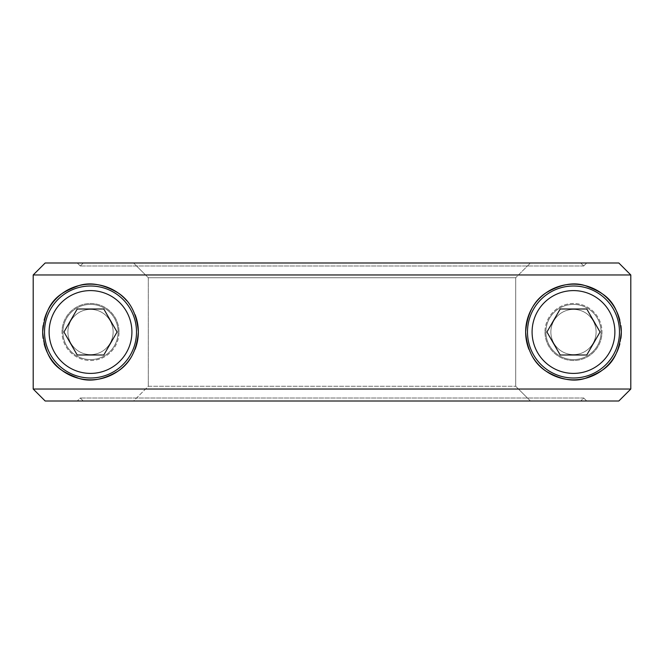 <?xml version="1.0" encoding="UTF-8"?>
<svg xmlns="http://www.w3.org/2000/svg" width="664" height="664" viewBox="0 0 664 664"><rect width="100%" height="100%" fill="white"/><g stroke="black" fill="none" stroke-linecap="round" stroke-linejoin="round"><path stroke-width="0.5" stroke-dasharray="3.32 2.49" d="M148.304 277.726L515.696 277.726L515.696 386.274L530.436 400.998L580.743 400.998L583.731 398.01L586.727 400.998L618.831 400.998L586.727 400.998L583.731 398.01L580.743 400.998L83.257 400.998L133.564 400.998L148.304 386.274L148.304 277.726L133.564 263.002L530.436 263.002L515.696 277.726L530.436 263.002L580.743 263.002L332 263.002L618.831 263.002L586.727 263.002L583.731 265.99L580.743 263.002L583.731 265.99L586.727 263.002L45.169 263.002L77.273 263.002L80.269 265.99L77.273 263.002L618.831 263.002L630.8 274.962L33.2 274.962L45.169 263.002L332 263.002L83.257 263.002L80.269 265.99L83.257 263.002L580.743 263.002L83.257 263.002L133.564 263.002L148.304 277.726L148.304 386.274L515.696 386.274L515.696 277.726L148.304 277.726M33.2 389.038L45.169 400.998L580.743 400.998L83.257 400.998L80.269 398.01L77.273 400.998L45.169 400.998L77.273 400.998L80.269 398.01L83.257 400.998L530.436 400.998L515.696 386.274L148.304 386.274L133.564 400.998L618.831 400.998L630.8 389.038L33.2 389.038L33.2 274.962M43.102 325.626A47.841 47.841 0 0 1 44.156 320.189M126.716 300.734A47.841 47.841 0 0 1 135.116 314.703M620.898 338.374A47.841 47.841 0 0 1 619.844 343.811M532.652 356.925A47.841 47.841 0 0 1 528.884 349.297M119.03 332A28.519 28.519 0 0 0 90.511 303.481A28.519 28.519 0 0 0 61.993 332A28.519 28.519 0 0 1 90.511 303.481A28.519 28.519 0 0 1 119.03 332A28.519 28.519 0 0 1 90.511 360.519A28.519 28.519 0 0 1 61.993 332A28.519 28.519 0 0 0 90.511 360.519A28.519 28.519 0 0 0 119.03 332M544.97 332A28.519 28.519 0 0 0 573.489 360.519A28.519 28.519 0 0 0 602.007 332A28.519 28.519 0 0 1 573.489 360.519A28.519 28.519 0 0 1 544.97 332A28.519 28.519 0 0 1 573.489 303.481A28.519 28.519 0 0 1 602.007 332A28.519 28.519 0 0 0 573.489 303.481A28.519 28.519 0 0 0 544.97 332M619.844 320.189A47.841 47.841 0 0 1 620.898 325.626M135.116 349.297A47.841 47.841 0 0 1 131.347 356.925M44.156 343.811A47.841 47.841 0 0 1 43.102 338.374M77.273 400.998L586.727 400.998L77.273 400.998M67.894 332A22.617 22.617 0 0 1 90.511 309.382A22.617 22.617 0 0 1 113.129 332A22.617 22.617 0 0 1 90.511 354.618A22.617 22.617 0 0 1 67.894 332A22.617 22.617 0 0 1 90.511 309.382A22.617 22.617 0 0 1 113.129 332A22.617 22.617 0 0 1 90.511 354.618A22.617 22.617 0 0 1 67.894 332A22.617 22.617 0 0 1 90.511 309.382A22.617 22.617 0 0 1 113.129 332A22.617 22.617 0 0 1 90.511 354.618A22.617 22.617 0 0 1 67.894 332A22.617 22.617 0 0 1 90.511 309.382A22.617 22.617 0 0 1 113.129 332A22.617 22.617 0 0 1 90.511 354.618A22.617 22.617 0 0 1 67.894 332A22.617 22.617 0 0 1 90.511 309.382A22.617 22.617 0 0 1 113.129 332A22.617 22.617 0 0 1 90.511 354.618A22.617 22.617 0 0 1 67.894 332A22.617 22.617 0 0 1 90.511 309.382A22.617 22.617 0 0 1 113.129 332A22.617 22.617 0 0 1 90.511 354.618A22.617 22.617 0 0 1 67.894 332M118.109 332A27.598 27.598 0 0 1 90.511 359.597A27.598 27.598 0 0 1 62.914 332A27.598 27.598 0 0 1 90.511 304.402A27.598 27.598 0 0 1 118.109 332A27.598 27.598 0 0 1 90.511 359.597A27.598 27.598 0 0 1 62.914 332A27.598 27.598 0 0 0 90.511 359.597A27.598 27.598 0 0 0 118.109 332A27.598 27.598 0 0 1 90.511 359.597A27.598 27.598 0 0 1 62.914 332A27.598 27.598 0 0 1 90.511 304.402A27.598 27.598 0 0 1 118.109 332A27.598 27.598 0 0 1 90.511 359.597A27.598 27.598 0 0 1 62.914 332A27.598 27.598 0 0 1 90.511 304.402A27.598 27.598 0 0 1 118.109 332A27.598 27.598 0 0 0 90.511 304.402A27.598 27.598 0 0 0 62.914 332A27.598 27.598 0 0 1 90.511 304.402A27.598 27.598 0 0 1 118.109 332M596.106 332A22.617 22.617 0 0 1 573.489 354.618A22.617 22.617 0 0 1 550.871 332A22.617 22.617 0 0 1 573.489 309.382A22.617 22.617 0 0 1 596.106 332A22.617 22.617 0 0 1 573.489 354.618A22.617 22.617 0 0 1 550.871 332A22.617 22.617 0 0 1 573.489 309.382A22.617 22.617 0 0 1 596.106 332A22.617 22.617 0 0 1 573.489 354.618A22.617 22.617 0 0 1 550.871 332A22.617 22.617 0 0 1 573.489 309.382A22.617 22.617 0 0 1 596.106 332A22.617 22.617 0 0 1 573.489 354.618A22.617 22.617 0 0 1 550.871 332A22.617 22.617 0 0 1 573.489 309.382A22.617 22.617 0 0 1 596.106 332A22.617 22.617 0 0 1 573.489 354.618A22.617 22.617 0 0 1 550.871 332A22.617 22.617 0 0 1 573.489 309.382A22.617 22.617 0 0 1 596.106 332A22.617 22.617 0 0 1 573.489 354.618A22.617 22.617 0 0 1 550.871 332A22.617 22.617 0 0 1 573.489 309.382A22.617 22.617 0 0 1 596.106 332M545.891 332A27.598 27.598 0 0 1 573.489 304.402A27.598 27.598 0 0 1 601.086 332A27.598 27.598 0 0 1 573.489 359.597A27.598 27.598 0 0 1 545.891 332A27.598 27.598 0 0 1 573.489 304.402A27.598 27.598 0 0 1 601.086 332A27.598 27.598 0 0 0 573.489 304.402A27.598 27.598 0 0 0 545.891 332A27.598 27.598 0 0 1 573.489 304.402A27.598 27.598 0 0 1 601.086 332A27.598 27.598 0 0 1 573.489 359.597A27.598 27.598 0 0 1 545.891 332A27.598 27.598 0 0 1 573.489 304.402A27.598 27.598 0 0 1 601.086 332A27.598 27.598 0 0 1 573.489 359.597A27.598 27.598 0 0 1 545.891 332A27.598 27.598 0 0 0 573.489 359.597A27.598 27.598 0 0 0 601.086 332A27.598 27.598 0 0 1 573.489 359.597A27.598 27.598 0 0 1 545.891 332M136.51 332A45.999 45.999 0 0 1 90.511 377.999A45.999 45.999 0 0 1 44.513 332A45.999 45.999 0 0 1 90.511 286.001A45.999 45.999 0 0 1 136.51 332M117.072 332L103.791 309.001L77.231 309.001L63.96 332L77.231 354.999L103.791 354.999L117.072 332M527.49 332A45.999 45.999 0 0 1 573.489 286.001A45.999 45.999 0 0 1 619.487 332A45.999 45.999 0 0 1 573.489 377.999A45.999 45.999 0 0 1 527.49 332M546.928 332L560.208 354.999L586.769 354.999L600.04 332L586.769 309.001L560.208 309.001L546.928 332M583.731 265.99L80.269 265.99L583.731 265.99M583.731 398.01L80.269 398.01L583.731 398.01"/><path stroke-width="1" d="M332 400.998L618.831 400.998L630.8 389.038L630.8 274.962L618.831 263.002L45.169 263.002L33.2 274.962L33.2 389.038L45.169 400.998L332 400.998M33.2 389.038L630.8 389.038L630.8 274.962L33.2 274.962M620.898 325.626A47.841 47.841 0 0 1 621.321 332C618.018 364.353 603.808 371.159 585.042 378.422C573.447 382.124 560.366 379.659 545.808 371.018C533.873 363.191 527.15 350.194 525.647 332C527.15 313.806 533.873 300.809 545.808 292.982C560.366 284.341 573.447 281.876 585.042 285.578C603.808 292.841 618.018 299.647 621.321 332A47.841 47.841 0 0 1 620.898 338.374M135.116 314.703A47.841 47.841 0 0 1 138.353 332C136.85 350.194 130.127 363.191 118.192 371.018C103.634 379.659 90.553 382.124 78.958 378.422C60.192 371.159 45.982 364.353 42.679 332A47.841 47.841 0 0 1 43.102 325.626M44.156 320.189A47.841 47.841 0 0 1 126.716 300.734M43.102 338.374A47.841 47.841 0 0 1 42.679 332C45.982 299.647 60.192 292.841 78.958 285.578C90.553 281.876 103.634 284.341 118.192 292.982C130.127 300.809 136.85 313.806 138.353 332A47.841 47.841 0 0 1 135.116 349.297M619.844 343.811A47.841 47.841 0 0 1 532.652 356.925M528.884 349.297A47.841 47.841 0 0 1 567.537 284.532A47.841 47.841 0 0 1 619.844 320.189M131.347 356.925A47.841 47.841 0 0 1 44.156 343.811M136.51 332A45.999 45.999 0 0 1 90.511 377.999A45.999 45.999 0 0 1 44.513 332A45.999 45.999 0 0 1 90.511 286.001A45.999 45.999 0 0 1 136.51 332A45.999 45.999 0 0 1 90.511 377.999A45.999 45.999 0 0 1 44.513 332M103.791 309.001L117.072 332L103.791 354.999L77.231 354.999L63.96 332L77.231 309.001L103.791 309.001M527.49 332A45.999 45.999 0 0 1 573.489 286.001A45.999 45.999 0 0 1 619.487 332A45.999 45.999 0 0 1 573.489 377.999A45.999 45.999 0 0 1 527.49 332A45.999 45.999 0 0 1 573.489 286.001A45.999 45.999 0 0 1 619.487 332M560.208 354.999L546.928 332L560.208 309.001L586.769 309.001L600.04 332L586.769 354.999L560.208 354.999M90.511 290.6A41.4 41.4 0 0 1 131.912 332A41.4 41.4 0 0 1 90.511 373.4A41.4 41.4 0 0 1 49.119 332A41.4 41.4 0 0 1 90.511 290.6M573.489 373.4A41.4 41.4 0 0 1 532.088 332A41.4 41.4 0 0 1 573.489 290.6A41.4 41.4 0 0 1 614.881 332A41.4 41.4 0 0 1 573.489 373.4"/></g></svg>
